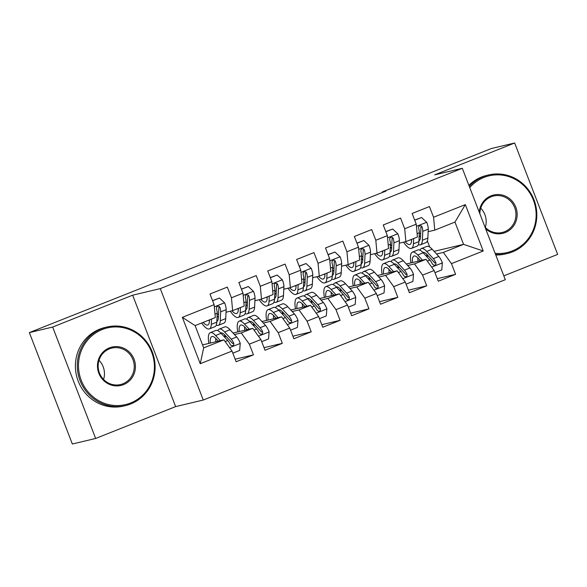 <?xml version="1.0" encoding="UTF-8"?>
<svg xmlns="http://www.w3.org/2000/svg" width="587" height="587" viewBox="0 0 587 587"><rect width="100%" height="100%" fill="white"/><g stroke="black" fill="none" stroke-linecap="round" stroke-linejoin="round"><path stroke-width="0.88" d="M503.815 275.853L557.65 254.406L514.66 142.993L491.341 148.533L382.489 191.905L382.673 192.382M203.271 400.033L505.297 279.705L462.307 168.286L160.28 288.613L203.271 400.033L175.638 406.6L132.647 295.188L52.661 327.047L95.659 438.467L175.638 406.6M95.659 438.467L72.34 444.007L29.35 332.594L52.661 327.047M200.248 363.713L182.352 317.34L214.116 304.69L215.312 317.552L195.097 325.602L203.696 347.886L200.248 363.713L232.012 351.063L236.135 361.746L253.459 354.849L249.336 344.158L260.885 339.557L265.008 350.248L282.332 343.344L278.209 332.653L289.758 328.052L293.882 338.743L311.213 331.838L307.082 321.148L318.638 316.547L322.762 327.238L340.086 320.333L335.962 309.65L347.511 305.042L351.635 315.733L368.959 308.835L364.835 298.145L376.384 293.544L380.508 304.235L397.832 297.33L393.708 286.639L405.257 282.039L409.381 292.73L426.705 285.825L422.581 275.134L434.131 270.534L438.262 281.224L455.585 274.32L437.271 278.678M434.123 251.353L463.569 244.353L483.218 250.979L465.33 204.606L433.566 217.256L429.442 206.565L412.118 213.47L416.242 224.161L404.692 228.761L400.561 218.071L383.238 224.975L387.361 235.666L375.812 240.266L371.688 229.576L354.365 236.48L358.488 247.171L346.939 251.772L342.815 241.081L325.492 247.978L329.615 258.669L318.066 263.269L313.942 252.586L296.618 259.483L300.742 270.174L289.193 274.775L285.069 264.084L267.738 270.989L271.869 281.679L260.32 286.28L256.189 275.589L238.865 282.494L242.989 293.184L231.439 297.785L227.316 287.094L209.992 293.999L214.116 304.69M483.218 250.979L451.462 263.629L455.585 274.32M29.35 332.594L385.938 191.083L382.489 191.905M406.292 264.003L426.03 259.307L414.481 263.908L407.694 265.522M388.961 269.983L389.46 269.859M397.971 267.833L399.498 267.474M434.131 270.534L426.03 259.307M422.581 275.134L414.481 263.908M465.33 204.606L454.969 222.069L434.762 230.126L428.158 231.696M420.666 233.479L419.272 233.809M433.566 217.256L434.762 230.126M377.419 275.508L397.157 270.812L385.608 275.413L378.82 277.027M360.08 281.481L360.587 281.364M369.098 279.339L370.624 278.979M405.257 282.039L397.157 270.812M393.708 286.639L385.608 275.413M416.242 224.161L417.43 237.023L405.881 241.631L399.277 243.201M391.786 244.977L390.399 245.307M404.692 228.761L405.881 241.631M348.546 287.014L368.284 282.318L356.735 286.918L349.94 288.533M331.207 292.986L331.714 292.869M340.225 290.844L341.744 290.484M376.384 293.544L368.284 282.318M364.835 298.145L356.735 286.918M387.361 235.666L388.557 248.528L377.008 253.129L370.404 254.699M362.913 256.482L361.519 256.812M375.812 240.266L377.008 253.129M319.673 298.512L339.411 293.823L327.862 298.423L321.067 300.038M302.334 304.492L302.833 304.374M311.345 302.349L312.871 301.982M347.511 305.042L339.411 293.823M335.962 309.65L327.862 298.423M358.488 247.171L359.684 260.034L348.135 264.634L341.531 266.204M334.04 267.988L332.646 268.318M346.939 251.772L348.135 264.634M290.792 310.017L310.53 305.328L298.981 309.929L292.194 311.543M273.461 315.997L273.96 315.872M282.472 313.854L283.998 313.487M318.638 316.547L310.53 305.328M307.082 321.148L298.981 309.929M329.615 258.669L330.811 271.539L319.262 276.139L312.658 277.71M305.167 279.493L303.772 279.823M318.066 263.269L319.262 276.139M261.919 321.522L281.657 316.826L270.108 321.427L263.321 323.041M244.588 327.502L245.087 327.377M253.599 325.352L255.125 324.993M289.758 328.052L281.657 316.826M278.209 332.653L270.108 321.427M300.742 270.174L301.938 283.044L290.382 287.645L283.785 289.215M276.294 290.991L274.899 291.328M289.193 274.775L290.382 287.645M233.046 333.027L252.784 328.331L241.235 332.932L234.448 334.546M215.708 339L216.214 338.882M224.726 336.857L226.244 336.498M260.885 339.557L252.784 328.331M249.336 344.158L241.235 332.932M271.869 281.679L273.058 294.542L261.508 299.15L254.905 300.72M247.413 302.496L246.026 302.826M260.32 286.28L261.508 299.15M202.552 344.914L223.911 339.836L203.696 347.886M232.012 351.063L223.911 339.836M242.989 293.184L244.185 306.047L232.635 310.648L226.032 312.218M218.54 314.001L217.146 314.331M231.439 297.785L232.635 310.648M132.647 295.188L160.28 288.613M514.66 142.993L434.673 174.853L462.307 168.286M436.567 254.024L443.354 252.41L463.569 244.353L454.969 222.069M429.735 247.068L427.365 240.919M417.834 258.478L418.333 258.353M426.844 256.336L428.371 255.969M182.352 317.34L195.097 325.602M451.462 263.629L443.354 252.41M253.459 354.849L235.152 359.2M282.332 343.344L264.025 347.695M311.213 331.838L292.898 336.19M340.086 320.333L321.779 324.692M368.959 308.835L350.652 313.187M397.832 297.33L379.525 301.681M426.705 285.825L408.398 290.176M209.486 319.871L209.42 321.221A20.508 5.584 68.3 0 1 207.835 325A20.508 5.584 68.3 0 1 203.175 322.388M211.547 319.049L211.298 324.347A24.713 6.721 68.3 0 1 209.39 328.903A24.713 6.721 68.3 0 1 201.62 323.004M212.604 300.771L219.457 298.042L224.667 302.914A8.563 2.326 68.3 0 1 226.149 309.679L225.738 318.594A24.713 6.721 68.3 0 1 223.823 323.151L218.342 325.33A24.713 6.721 -111.7 0 0 220.25 320.781L220.661 311.866A8.563 2.326 -111.7 0 0 219.942 307.383L219.208 306.392L217.439 306.326L216.588 307.25L216.478 308.762A8.563 2.326 68.3 0 1 217.197 313.245L216.786 322.16A24.713 6.721 68.3 0 1 214.879 326.717L209.39 328.903M218.379 317.457A20.508 5.584 68.3 0 1 217.073 316.004M219.457 298.042L212.545 300.617M208.656 320.201A20.508 5.584 -111.7 0 0 209.427 321.023M216.251 325.125A24.713 6.721 -111.7 0 0 218.342 325.33M219.942 307.383L218.702 307.676A4.358 1.189 68.3 0 1 218.782 308.74L218.371 317.648A20.508 5.584 68.3 0 1 216.823 321.419M232.826 353.169L239.672 350.439L240.237 343.263A8.563 2.326 -111.7 0 0 236.686 336.989L230.045 329.755A24.713 6.721 -111.7 0 0 224.711 326.922L219.222 329.109A24.713 6.721 -111.7 0 0 217.85 330.701M224.667 334.803A20.508 5.584 -111.7 0 0 224.762 337.32M220.36 340.68L215.605 335.507A24.713 6.721 -111.7 0 0 210.271 332.675A24.713 6.721 -111.7 0 0 208.855 343.417M218.313 341.164L216.251 338.926A20.508 5.584 -111.7 0 0 211.826 336.578A20.508 5.584 -111.7 0 0 210.322 343.065M210.271 332.675L215.759 330.488A24.713 6.721 68.3 0 1 221.094 333.321L227.734 340.555A8.563 2.326 68.3 0 1 230.309 344.598L231.197 345.56L233.017 345.611L233.839 344.694L233.773 343.219A8.563 2.326 -111.7 0 0 231.205 339.176L224.557 331.941A24.713 6.721 -111.7 0 0 219.222 329.109M217.982 340.805A24.713 6.721 -111.7 0 0 218.063 341.223M220.793 333.005A20.508 5.584 68.3 0 1 225.203 335.36L231.85 342.595A4.358 1.189 68.3 0 1 232.533 343.512L233.773 343.219M215.715 338.369A20.508 5.584 -111.7 0 0 215.906 341.737M238.359 308.373L238.293 309.716A20.508 5.584 68.3 0 1 236.708 313.495A20.508 5.584 68.3 0 1 231.975 310.809M240.421 307.551L240.171 312.842A24.713 6.721 68.3 0 1 238.263 317.398A24.713 6.721 68.3 0 1 230.287 311.205M241.477 289.266L248.33 286.537L253.54 291.409A8.563 2.326 68.3 0 1 255.022 298.181L254.611 307.089A24.713 6.721 68.3 0 1 252.703 311.646L247.215 313.832A24.713 6.721 -111.7 0 0 249.123 309.276L249.541 300.361A8.563 2.326 -111.7 0 0 248.822 295.877L248.081 294.887L246.313 294.821L245.461 295.745L245.351 297.264A8.563 2.326 68.3 0 1 246.07 301.747L245.66 310.655A24.713 6.721 68.3 0 1 243.752 315.212L238.263 317.398M247.259 305.952A20.508 5.584 68.3 0 1 245.946 304.499M248.33 286.537L241.418 289.112M237.53 308.696A20.508 5.584 -111.7 0 0 238.307 309.518M245.124 313.619A24.713 6.721 -111.7 0 0 247.215 313.832M248.822 295.877L247.575 296.178A4.358 1.189 68.3 0 1 247.663 297.235L247.244 306.15A20.508 5.584 68.3 0 1 245.696 309.914M267.232 296.868L267.173 298.211A20.508 5.584 68.3 0 1 265.581 301.989A20.508 5.584 68.3 0 1 260.855 299.304M269.294 296.046L269.051 301.336A24.713 6.721 68.3 0 1 267.136 305.893A24.713 6.721 68.3 0 1 259.161 299.708M270.358 277.761L277.203 275.032L282.413 279.904A8.563 2.326 68.3 0 1 283.903 286.676L283.484 295.584A24.713 6.721 68.3 0 1 281.577 300.14L276.088 302.327A24.713 6.721 -111.7 0 0 278.003 297.77L278.414 288.863A8.563 2.326 -111.7 0 0 277.695 284.379L276.961 283.382L275.186 283.316L274.334 284.24L274.232 285.759A8.563 2.326 68.3 0 1 274.951 290.242L274.533 299.15A24.713 6.721 68.3 0 1 272.625 303.706L267.136 305.893M276.132 294.447A20.508 5.584 68.3 0 1 274.819 292.994M277.203 275.032L270.291 277.607M266.41 297.198A20.508 5.584 -111.7 0 0 267.18 298.013M273.997 302.114A24.713 6.721 -111.7 0 0 276.088 302.327M277.695 284.379L276.455 284.673A4.358 1.189 68.3 0 1 276.536 285.73L276.117 294.645A20.508 5.584 68.3 0 1 274.569 298.409M261.699 341.663L268.545 338.934L269.11 331.765A8.563 2.326 -111.7 0 0 265.559 325.484L258.918 318.249A24.713 6.721 -111.7 0 0 253.584 315.417L248.096 317.604A24.713 6.721 -111.7 0 0 246.723 319.196M253.54 323.298A20.508 5.584 -111.7 0 0 253.635 325.814M249.233 329.175L244.478 324.002A24.713 6.721 -111.7 0 0 239.144 321.17A24.713 6.721 -111.7 0 0 237.728 331.912M247.186 329.667L245.131 327.421A20.508 5.584 -111.7 0 0 240.699 325.073A20.508 5.584 -111.7 0 0 239.203 331.56M239.144 321.17L244.632 318.983A24.713 6.721 68.3 0 1 249.967 321.815L256.607 329.05A8.563 2.326 68.3 0 1 259.183 333.093L260.672 334.282L261.89 334.106L262.712 333.189L262.646 331.714A8.563 2.326 -111.7 0 0 260.078 327.671L253.43 320.436A24.713 6.721 -111.7 0 0 248.096 317.604M246.856 329.307A24.713 6.721 -111.7 0 0 246.936 329.725M249.666 321.5A20.508 5.584 68.3 0 1 254.083 323.855L260.723 331.09A4.358 1.189 68.3 0 1 261.406 332.007L262.646 331.714M244.596 326.864A20.508 5.584 -111.7 0 0 244.779 330.232M290.572 330.158L297.426 327.429L297.983 320.26A8.563 2.326 -111.7 0 0 294.439 313.979L287.791 306.752A24.713 6.721 -111.7 0 0 282.457 303.919L276.969 306.098A24.713 6.721 -111.7 0 0 275.597 307.691M282.42 311.792A20.508 5.584 -111.7 0 0 282.508 314.309M278.106 317.67L273.359 312.504A24.713 6.721 -111.7 0 0 268.017 309.665A24.713 6.721 -111.7 0 0 266.608 320.407M276.059 318.161L274.004 315.923A20.508 5.584 -111.7 0 0 269.572 313.568A20.508 5.584 -111.7 0 0 268.076 320.062M268.017 309.665L273.505 307.485A24.713 6.721 68.3 0 1 278.84 310.318L285.487 317.545A8.563 2.326 68.3 0 1 288.056 321.588L289.545 322.777L290.763 322.601L291.585 321.683L291.519 320.209A8.563 2.326 -111.7 0 0 288.951 316.166L282.31 308.931A24.713 6.721 -111.7 0 0 276.969 306.098M275.729 317.802A24.713 6.721 -111.7 0 0 275.809 318.22M278.546 309.995A20.508 5.584 68.3 0 1 282.956 312.357L289.596 319.585A4.358 1.189 68.3 0 1 290.279 320.509L291.519 320.209M273.469 315.358A20.508 5.584 -111.7 0 0 273.652 318.734M130.63 402.99A39.41 37.891 76.6 0 0 151.681 352.222A39.41 37.891 76.6 0 0 102.277 329.52A39.41 37.891 76.6 0 0 81.226 380.288A39.41 37.891 76.6 0 0 130.63 402.99M101.668 328.676A40.378 38.823 -103.4 0 1 106.856 327.032A40.378 38.823 -103.4 0 1 153.214 354.607A40.378 38.823 -103.4 0 1 130.718 403.959A40.378 38.823 -103.4 0 1 125.537 405.595A40.378 38.823 -103.4 0 1 79.172 378.028A40.378 38.823 -103.4 0 1 101.668 328.676M123.541 384.624A19.701 18.945 -103.4 0 1 98.843 373.273A19.701 18.945 -103.4 0 1 109.365 347.886A19.701 18.945 -103.4 0 1 134.071 359.237A19.701 18.945 -103.4 0 1 123.541 384.624M109.453 348.854A18.733 18.014 76.6 0 0 99.02 371.747A18.733 18.014 76.6 0 0 120.526 384.544A18.733 18.014 76.6 0 0 122.932 383.781A18.733 18.014 76.6 0 0 133.374 360.88A18.733 18.014 76.6 0 0 111.86 348.091A18.733 18.014 76.6 0 0 109.453 348.854M125.537 405.595L123.637 406.05A40.378 38.823 -103.4 0 1 77.271 378.476A40.378 38.823 -103.4 0 1 99.768 329.124A40.378 38.823 -103.4 0 1 104.956 327.487L106.856 327.032M99.02 360.257A18.733 18.014 -103.4 0 1 103.583 379.459M495.112 253.313A39.41 37.891 76.6 0 0 512.356 250.913A39.41 37.891 76.6 0 0 533.407 200.145A39.41 37.891 76.6 0 0 484.004 177.435A39.41 37.891 76.6 0 0 469.754 187.583M469.299 186.417A40.378 38.823 -103.4 0 1 483.394 176.599A40.378 38.823 -103.4 0 1 488.575 174.955A40.378 38.823 -103.4 0 1 534.94 202.53A40.378 38.823 -103.4 0 1 512.444 251.882A40.378 38.823 -103.4 0 1 507.256 253.518A40.378 38.823 -103.4 0 1 495.538 254.406M479.256 212.208A19.701 18.945 -103.4 0 1 491.092 195.809A19.701 18.945 -103.4 0 1 515.79 207.16A19.701 18.945 -103.4 0 1 505.268 232.547A19.701 18.945 -103.4 0 1 485.61 228.688M484.972 227.03A18.733 18.014 76.6 0 0 502.252 232.467A18.733 18.014 76.6 0 0 504.659 231.704A18.733 18.014 76.6 0 0 515.092 208.803A18.733 18.014 76.6 0 0 493.586 196.014A18.733 18.014 76.6 0 0 491.18 196.77A18.733 18.014 76.6 0 0 479.865 213.793M468.881 185.323A40.378 38.823 -103.4 0 1 481.494 177.047A40.378 38.823 -103.4 0 1 486.682 175.41L488.575 174.955M507.256 253.518L505.356 253.973A40.378 38.823 -103.4 0 1 495.758 254.971M480.738 208.172A18.733 18.014 -103.4 0 1 485.31 227.382M296.105 285.363L296.046 286.705A20.508 5.584 68.3 0 1 294.461 290.484A20.508 5.584 68.3 0 1 289.729 287.799M298.167 284.541L297.925 289.831A24.713 6.721 68.3 0 1 296.009 294.388A24.713 6.721 68.3 0 1 288.034 288.202M299.231 266.263L306.076 263.534L311.293 268.406A8.563 2.326 68.3 0 1 312.776 275.171L312.357 284.079A24.713 6.721 68.3 0 1 310.45 288.635L304.961 290.822A24.713 6.721 -111.7 0 0 306.876 286.265L307.287 277.358A8.563 2.326 -111.7 0 0 306.568 272.874L305.834 271.876L304.059 271.818L303.208 272.735L303.105 274.254A8.563 2.326 68.3 0 1 303.824 278.737L303.413 287.645A24.713 6.721 68.3 0 1 301.498 292.201L296.009 294.388M305.005 282.941A20.508 5.584 68.3 0 1 303.692 281.496M306.076 263.534L299.172 266.102M295.283 285.693A20.508 5.584 -111.7 0 0 296.053 286.507M302.87 290.609A24.713 6.721 -111.7 0 0 304.961 290.822M306.568 272.874L305.328 273.168A4.358 1.189 68.3 0 1 305.409 274.232L304.998 283.139A20.508 5.584 68.3 0 1 303.442 286.911M324.978 273.858L324.919 275.2A20.508 5.584 68.3 0 1 323.334 278.986A20.508 5.584 68.3 0 1 318.602 276.294M327.047 273.036L326.798 278.326A24.713 6.721 68.3 0 1 324.89 282.883A24.713 6.721 68.3 0 1 316.907 276.697M328.104 254.758L334.957 252.028L340.167 256.901A8.563 2.326 68.3 0 1 341.649 263.666L341.238 272.581A24.713 6.721 68.3 0 1 339.323 277.13L333.842 279.317A24.713 6.721 -111.7 0 0 335.749 274.76L336.16 265.852A8.563 2.326 -111.7 0 0 335.441 261.369L334.707 260.371L332.939 260.312L332.081 261.237L331.978 262.749A8.563 2.326 68.3 0 1 332.697 267.232L332.286 276.147A24.713 6.721 68.3 0 1 330.371 280.696L324.89 282.883M333.878 271.443A20.508 5.584 68.3 0 1 332.572 269.991M334.957 252.028L328.045 254.597M324.156 274.188A20.508 5.584 -111.7 0 0 324.927 275.01M331.75 279.111A24.713 6.721 -111.7 0 0 333.842 279.317M335.441 261.369L334.201 261.663A4.358 1.189 68.3 0 1 334.282 262.727L333.871 271.634A20.508 5.584 68.3 0 1 332.315 275.406M319.445 318.653L326.299 315.923L326.864 308.755A8.563 2.326 -111.7 0 0 323.312 302.481L316.672 295.246A24.713 6.721 -111.7 0 0 311.33 292.414L305.849 294.601A24.713 6.721 -111.7 0 0 304.47 296.186M311.293 300.295A20.508 5.584 -111.7 0 0 311.389 302.804M306.979 306.172L302.232 300.999A24.713 6.721 -111.7 0 0 296.897 298.167A24.713 6.721 -111.7 0 0 295.481 308.901M304.932 306.656L302.877 304.418A20.508 5.584 -111.7 0 0 298.445 302.063A20.508 5.584 -111.7 0 0 296.949 308.557M296.897 298.167L302.378 295.98A24.713 6.721 68.3 0 1 307.72 298.812L314.361 306.047A8.563 2.326 68.3 0 1 316.929 310.09L318.418 311.271L319.636 311.095L320.458 310.178L320.399 308.703A8.563 2.326 -111.7 0 0 317.824 304.66L311.183 297.433A24.713 6.721 -111.7 0 0 305.849 294.601M304.602 306.297A24.713 6.721 -111.7 0 0 304.69 306.715M307.419 298.49A20.508 5.584 68.3 0 1 311.829 300.852L318.47 308.087A4.358 1.189 68.3 0 1 319.152 309.004L320.399 308.703M302.342 303.861A20.508 5.584 -111.7 0 0 302.532 307.228M348.326 307.155L355.172 304.426L355.737 297.249A8.563 2.326 -111.7 0 0 352.185 290.976L345.545 283.741A24.713 6.721 -111.7 0 0 340.203 280.909L334.722 283.095A24.713 6.721 -111.7 0 0 333.35 284.688M340.167 288.789A20.508 5.584 -111.7 0 0 340.262 291.306M335.859 294.667L331.105 289.494A24.713 6.721 -111.7 0 0 325.77 286.661A24.713 6.721 -111.7 0 0 324.354 297.404M333.812 295.151L331.75 292.913A20.508 5.584 -111.7 0 0 327.326 290.565A20.508 5.584 -111.7 0 0 325.822 297.051M325.77 286.661L331.259 284.475A24.713 6.721 68.3 0 1 336.593 287.307L343.234 294.542A8.563 2.326 68.3 0 1 345.809 298.585L347.299 299.766L348.517 299.59L349.331 298.68L349.272 297.205A8.563 2.326 -111.7 0 0 346.697 293.162L340.056 285.928A24.713 6.721 -111.7 0 0 334.722 283.095M333.482 294.791A24.713 6.721 -111.7 0 0 333.563 295.21M336.292 286.992A20.508 5.584 68.3 0 1 340.702 289.347L347.35 296.582A4.358 1.189 68.3 0 1 348.025 297.499L349.272 297.205M331.215 292.355A20.508 5.584 -111.7 0 0 331.406 295.723M353.858 262.352L353.792 263.702A20.508 5.584 68.3 0 1 352.207 267.481A20.508 5.584 68.3 0 1 347.475 264.788M355.92 261.538L355.671 266.828A24.713 6.721 68.3 0 1 353.763 271.385A24.713 6.721 68.3 0 1 345.787 265.192M356.977 243.253L363.83 240.523L369.04 245.395A8.563 2.326 68.3 0 1 370.522 252.161L370.111 261.076A24.713 6.721 68.3 0 1 368.203 265.632L362.715 267.819A24.713 6.721 -111.7 0 0 364.622 263.262L365.041 254.347A8.563 2.326 -111.7 0 0 364.322 249.864L363.58 248.873L361.812 248.807L360.961 249.732L360.851 251.243A8.563 2.326 68.3 0 1 361.57 255.727L361.159 264.642A24.713 6.721 68.3 0 1 359.251 269.198L353.763 271.385M362.751 259.938A20.508 5.584 68.3 0 1 361.445 258.485M363.83 240.523L356.918 243.099M353.029 262.683A20.508 5.584 -111.7 0 0 353.8 263.504M360.623 267.606A24.713 6.721 -111.7 0 0 362.715 267.819M364.322 249.864L363.074 250.157A4.358 1.189 68.3 0 1 363.155 251.221L362.744 260.136A20.508 5.584 68.3 0 1 361.196 263.901M377.199 295.65L384.045 292.92L384.61 285.744A8.563 2.326 -111.7 0 0 381.058 279.471L374.418 272.236A24.713 6.721 -111.7 0 0 369.084 269.404L363.595 271.59A24.713 6.721 -111.7 0 0 362.223 273.182M369.04 277.284A20.508 5.584 -111.7 0 0 369.135 279.801M364.732 283.161L359.978 277.989A24.713 6.721 -111.7 0 0 354.643 275.156A24.713 6.721 -111.7 0 0 353.227 285.898M362.685 283.646L360.631 281.408A20.508 5.584 -111.7 0 0 356.199 279.06A20.508 5.584 -111.7 0 0 354.695 285.546M354.643 275.156L360.132 272.97A24.713 6.721 68.3 0 1 365.466 275.802L372.107 283.037A8.563 2.326 68.3 0 1 374.682 287.08L375.57 288.041L377.39 288.092L378.211 287.175L378.145 285.7A8.563 2.326 -111.7 0 0 375.577 281.657L368.93 274.423A24.713 6.721 -111.7 0 0 363.595 271.59M362.355 283.286A24.713 6.721 -111.7 0 0 362.436 283.704M365.165 275.486A20.508 5.584 68.3 0 1 369.575 277.842L376.223 285.077A4.358 1.189 68.3 0 1 376.905 285.994L378.145 285.7M360.088 280.85A20.508 5.584 -111.7 0 0 360.279 284.218M382.731 250.854L382.665 252.197A20.508 5.584 68.3 0 1 381.08 255.976A20.508 5.584 68.3 0 1 376.348 253.291M384.793 250.033L384.544 255.323A24.713 6.721 68.3 0 1 382.636 259.88A24.713 6.721 68.3 0 1 374.66 253.694M385.857 231.748L392.703 229.018L397.913 233.89A8.563 2.326 68.3 0 1 399.395 240.663L398.984 249.57A24.713 6.721 68.3 0 1 397.076 254.127L391.588 256.314A24.713 6.721 -111.7 0 0 393.495 251.757L393.914 242.842A8.563 2.326 -111.7 0 0 393.195 238.359L392.454 237.368L390.685 237.302L389.834 238.227L389.731 239.745A8.563 2.326 68.3 0 1 390.45 244.229L390.032 253.136A24.713 6.721 68.3 0 1 388.124 257.693L382.636 259.88M391.632 248.433A20.508 5.584 68.3 0 1 390.318 246.98M392.703 229.018L385.791 231.594M381.91 251.177A20.508 5.584 -111.7 0 0 382.68 251.999M389.497 256.101A24.713 6.721 -111.7 0 0 391.588 256.314M393.195 238.359L391.947 238.66A4.358 1.189 68.3 0 1 392.035 239.716L391.617 248.631A20.508 5.584 68.3 0 1 390.069 252.395M406.072 284.145L412.918 281.415L413.483 274.246A8.563 2.326 -111.7 0 0 409.931 267.966L403.291 260.731A24.713 6.721 -111.7 0 0 397.957 257.898L392.468 260.085A24.713 6.721 -111.7 0 0 391.096 261.677M397.92 265.779A20.508 5.584 -111.7 0 0 398.008 268.296M393.606 271.656L388.858 266.483A24.713 6.721 -111.7 0 0 383.516 263.651A24.713 6.721 -111.7 0 0 382.108 274.393M391.558 272.148L389.504 269.903A20.508 5.584 -111.7 0 0 385.072 267.555A20.508 5.584 -111.7 0 0 383.575 274.041M383.516 263.651L389.005 261.464A24.713 6.721 68.3 0 1 394.339 264.297L400.987 271.532A8.563 2.326 68.3 0 1 403.555 275.574L405.045 276.763L406.263 276.587L407.084 275.67L407.018 274.195A8.563 2.326 -111.7 0 0 404.45 270.152L397.803 262.917A24.713 6.721 -111.7 0 0 392.468 260.085M391.228 271.788A24.713 6.721 -111.7 0 0 391.309 272.207M394.038 263.981A20.508 5.584 68.3 0 1 398.456 266.337L405.096 273.571A4.358 1.189 68.3 0 1 405.778 274.489L407.018 274.195M388.968 269.345A20.508 5.584 -111.7 0 0 389.152 272.72M411.604 239.349L411.546 240.692A20.508 5.584 68.3 0 1 409.961 244.471A20.508 5.584 68.3 0 1 405.228 241.785M413.666 238.527L413.424 243.818A24.713 6.721 68.3 0 1 411.509 248.374A24.713 6.721 68.3 0 1 403.533 242.189M414.73 220.242L421.576 217.513L426.786 222.392A8.563 2.326 68.3 0 1 428.275 229.157L427.857 238.065A24.713 6.721 68.3 0 1 425.949 242.622L420.461 244.808A24.713 6.721 -111.7 0 0 422.376 240.252L422.787 231.344A8.563 2.326 -111.7 0 0 422.068 226.861L421.334 225.863L419.558 225.797L418.707 226.721L418.604 228.24A8.563 2.326 68.3 0 1 419.323 232.723L418.905 241.631A24.713 6.721 68.3 0 1 416.997 246.188L411.509 248.374M420.505 236.928A20.508 5.584 68.3 0 1 419.191 235.475M421.576 217.513L414.671 220.088M410.783 239.679A20.508 5.584 -111.7 0 0 411.553 240.494M418.37 244.596A24.713 6.721 -111.7 0 0 420.461 244.808M422.068 226.861L420.828 227.154A4.358 1.189 68.3 0 1 420.908 228.218L420.497 237.126A20.508 5.584 68.3 0 1 418.942 240.89M434.945 272.639L441.798 269.91L442.356 262.741A8.563 2.326 -111.7 0 0 438.812 256.46L432.164 249.233A24.713 6.721 -111.7 0 0 426.83 246.401L421.341 248.58A24.713 6.721 -111.7 0 0 419.969 250.172M426.793 254.274A20.508 5.584 -111.7 0 0 426.888 256.79M422.479 260.151L417.731 254.985A24.713 6.721 -111.7 0 0 412.39 252.146A24.713 6.721 -111.7 0 0 410.981 262.888M420.431 260.643L418.377 258.405A20.508 5.584 -111.7 0 0 413.945 256.049A20.508 5.584 -111.7 0 0 412.448 262.543M412.39 252.146L417.878 249.967A24.713 6.721 68.3 0 1 423.212 252.799L429.86 260.026A8.563 2.326 68.3 0 1 432.428 264.069L433.918 265.258L435.136 265.082L435.958 264.165L435.892 262.69A8.563 2.326 -111.7 0 0 433.323 258.647L426.683 251.419A24.713 6.721 -111.7 0 0 421.341 248.58M420.101 260.283A24.713 6.721 -111.7 0 0 420.182 260.701M422.919 252.476A20.508 5.584 68.3 0 1 427.329 254.839L433.969 262.066A4.358 1.189 68.3 0 1 434.651 262.991L435.892 262.69M417.841 257.84A20.508 5.584 -111.7 0 0 418.025 261.215M224.535 302.789L214.321 306.862M216.786 322.16L211.298 324.347M225.738 318.594L220.25 320.781M217.197 313.245L214.996 314.126M226.149 309.679L220.661 311.866M229.576 347.687L240.222 343.446M224.557 331.941L230.045 329.755M215.605 335.507L221.094 333.321M231.205 339.176L236.686 336.989M225.166 341.575L227.734 340.555M253.408 291.291L243.194 295.356M245.66 310.655L240.171 312.842M254.611 307.089L249.123 309.276M246.07 301.747L243.869 302.621M255.022 298.181L249.541 300.361M282.288 279.786L272.067 283.859M274.533 299.15L269.051 301.336M283.484 295.584L278.003 297.77M274.951 290.242L272.742 291.123M283.903 286.676L278.414 288.863M258.449 336.182L269.095 331.941M253.43 320.436L258.918 318.249M244.478 324.002L249.967 321.815M260.078 327.671L265.559 325.484M254.039 330.077L256.607 329.05M287.322 324.677L297.969 320.436M282.31 308.931L287.791 306.752M273.359 312.504L278.84 310.318M288.951 316.166L294.439 313.979M282.919 318.572L285.487 317.545M311.161 268.281L300.94 272.353M303.413 287.645L297.925 289.831M312.357 284.079L306.876 286.265M303.824 278.737L301.615 279.617M312.776 275.171L307.287 277.358M340.034 256.776L329.821 260.848M332.286 276.147L326.798 278.326M341.238 272.581L335.749 274.76M332.697 267.232L330.488 268.112M341.649 263.666L336.16 265.852M316.202 313.172L326.849 308.931M311.183 297.433L316.672 295.246M302.232 300.999L307.72 298.812M317.824 304.66L323.312 302.481M311.792 307.067L314.361 306.047M345.075 301.674L355.722 297.433M340.056 285.928L345.545 283.741M331.105 289.494L336.593 287.307M346.697 293.162L352.185 290.976M340.665 295.562L343.234 294.542M368.907 245.271L358.694 249.343M361.159 264.642L355.671 266.828M370.111 261.076L364.622 263.262M361.57 255.727L359.369 256.607M370.522 252.161L365.041 254.347M373.948 290.169L384.595 285.928M368.93 274.423L374.418 272.236M359.978 277.989L365.466 275.802M375.577 281.657L381.058 279.471M369.539 284.064L372.107 283.037M397.788 233.773L387.567 237.838M390.032 253.136L384.544 255.323M398.984 249.57L393.495 251.757M390.45 244.229L388.242 245.102M399.395 240.663L393.914 242.842M402.821 278.664L413.468 274.423M397.803 262.917L403.291 260.731M388.858 266.483L394.339 264.297M404.45 270.152L409.931 267.966M398.412 272.559L400.987 271.532M426.661 222.268L416.44 226.34M418.905 241.631L413.424 243.818M427.857 238.065L422.376 240.252M419.323 232.723L417.115 233.604M428.275 229.157L422.787 231.344M431.702 267.158L442.349 262.917M426.683 251.419L432.164 249.233M417.731 254.985L423.212 252.799M433.323 258.647L438.812 256.46M427.292 261.054L429.86 260.026"/></g></svg>
